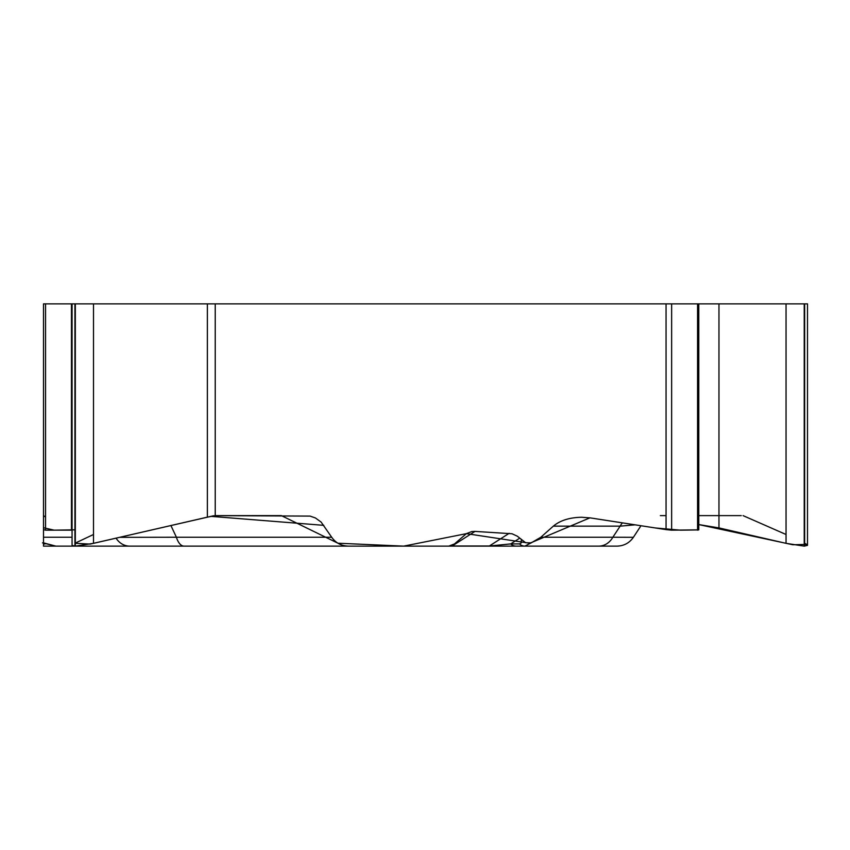 <?xml version="1.0" encoding="UTF-8"?>
<svg xmlns="http://www.w3.org/2000/svg" width="850" height="850" viewBox="0 0 850 850"><rect width="100%" height="100%" fill="white"/><g stroke="black" fill="none" stroke-linecap="round" stroke-linejoin="round"><path stroke-width="1.27" d="M72.059 544.722L72.059 303.864L45.549 303.864L45.549 530.166L43.499 529.614L43.499 303.864L43.499 515.546M43.499 515.631L43.499 525.342M45.549 517.097L43.499 515.621L43.499 546.136L55.856 546.136L43.499 546.136L43.499 543.309L43.499 543.947L45.061 543.947M43.499 517.257L43.499 542.863L55.866 546.136L75.331 546.136L93.5 543.341L207.368 517.151L207.368 303.864L93.5 303.864L93.5 543.341M207.368 303.864L807.5 303.864L807.5 544.722M215.231 303.864L215.231 515.631L310.08 516.099L315.435 517.969L321.151 522.102L331.691 537.242C335.739 542.959 341.317 545.923 348.415 546.136L448.757 546.136L454.474 543.947L466.395 533.651L471.697 531.579L474.98 531.399L512.029 533.758L517.31 536.201L525.672 542.746L531.207 542.863L524.832 546.136L448.757 546.136M622.444 522.867A19.529 16.915 -90 0 0 620.128 526.15L553.318 526.15L540.844 537.242L531.207 542.863M553.318 526.15C560.182 520.434 569.638 517.469 581.687 517.257L590.442 517.916L666.06 529.614L666.06 303.864M72.059 303.864L93.5 303.864M72.059 545.371L74.917 546.136L74.917 303.864M45.549 530.166L72.059 530.145M45.549 303.864L43.499 303.864M698.764 529.911L680.553 530.166L655.467 527.977L589.921 517.841L529.837 543.235L466.395 533.651L403.654 546.136L337.928 543.214L281.361 515.621L215.231 515.631L207.368 517.151M806.692 544.393L792.88 544.765L698.785 524.577L718.962 527.914L786.048 543.341L804.227 546.136L807.5 545.371M671.638 303.864L671.638 530.166L698.785 529.837M671.638 530.166L666.06 529.614M119.627 537.338L176.407 537.242A19.529 9.169 90 0 0 184.089 546.136L516.024 546.136A9.159 8.096 90 0 1 510.733 543.904L519.679 538.188M75.331 303.864L75.331 546.136L348.415 546.136M116.067 538.156A19.529 16.915 90 0 0 129.699 546.136M450.5 545.955L452.147 545.997L474.98 531.399M451.764 546.136A9.159 2.21 90 0 0 452.147 545.997L489.345 545.997L509.182 533.311M616.962 546.136L524.832 546.136A9.159 8.096 90 0 1 519.541 543.904L521.347 542.821L521.284 539.782M540.844 537.242L612.85 537.242A19.529 16.915 90 0 1 598.666 546.136M488.962 546.136A9.159 2.21 90 0 0 489.345 545.997L510.733 543.904L519.541 543.904M635.109 524.832L620.128 526.15L612.85 537.242L633.378 537.306C629.414 542.98 623.964 545.923 617.047 546.136M610.672 546.136L510 546.136M123.303 546.136L122.347 546.136M43.499 539.782L43.499 517.406L43.499 527.712L54.145 530.166L74.917 529.826M93.5 534.491L75.331 543.076M74.917 543.267L90.142 544.085L213.509 515.78M697.563 524.524L698.286 524.556M806.671 544.393L804.961 543.426M786.048 534.491L743.059 515.621M741.253 515.621L698.785 515.621M666.06 515.621L660.354 515.621M71.464 303.864L71.464 530.166M804.642 303.864L804.642 546.136M804.227 303.864L804.227 546.136M786.048 303.864L786.048 543.341M718.962 303.864L718.962 527.914M697.563 303.864L697.563 530.166M43.499 537.242L72.059 537.242M170.914 525.544L176.407 537.242L331.691 537.242M323.808 525.342L210.683 516.343M698.785 529.646L698.785 303.864M42.5 542.852L55.866 546.136M640.964 525.736L632.995 537.901"/></g></svg>
